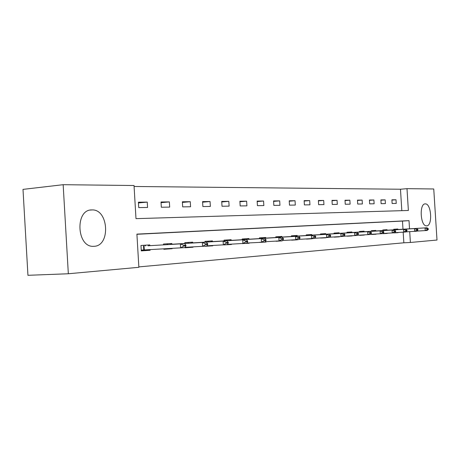 <?xml version="1.0" encoding="UTF-8"?>
<svg xmlns="http://www.w3.org/2000/svg" width="460" height="460" viewBox="0 0 460 460"><rect width="100%" height="100%" fill="white"/><g stroke="black" fill="none" stroke-linecap="round" stroke-linejoin="round"><path stroke-width="0.69" d="M426.661 225.843L426.546 225.843C420.388 226.469 419.048 203.429 425.27 203.901L425.287 203.901C431.405 203.349 432.82 225.952 426.661 225.843M94.007 246.307L93.472 246.324C76.544 247.434 74.894 209.219 91.879 209.938L91.965 209.933C108.692 209.001 110.785 246.042 94.007 246.307M23.345 195.373L27.801 272.814M409.532 228.827L409.015 220.645L136.907 234.123L138.868 267.306L68.333 273.757L27.939 275.304L23 189.382L63.158 184.696L134.032 185.518L135.987 218.649L408.371 210.467L406.996 188.663L433.751 188.974L437 240.039L410.395 242.472L409.71 231.644M401.822 210.663L400.47 189.232L134.084 186.478M400.47 189.232L406.996 188.663M138.724 207.598L147.568 207.454L147.252 202.107L138.402 202.193L138.724 207.598M161.322 207.236L169.677 207.098L169.366 201.9L161.011 201.98L161.322 207.236M182.677 206.885L190.578 206.758L190.273 201.704L182.367 201.779L182.677 206.885M202.877 206.557L210.358 206.436L210.059 201.52L202.578 201.589L202.877 206.557M222.013 206.247L229.114 206.132L228.821 201.342L221.72 201.411L222.013 206.247M240.177 205.953L246.916 205.844L246.635 201.175L239.89 201.238L240.177 205.953M257.433 205.672L263.844 205.568L263.563 201.014L257.151 201.077L257.433 205.672M273.849 205.407L279.956 205.309L279.68 200.865L273.573 200.922L273.849 205.407M289.489 205.154L295.308 205.056L295.038 200.721L289.219 200.773L289.489 205.154M304.399 204.913L309.954 204.821L309.689 200.583L304.135 200.635L304.399 204.913M318.636 204.683L323.943 204.596L323.685 200.451L318.377 200.497L318.636 204.683M332.241 204.458L337.312 204.378L337.065 200.324L331.988 200.37L332.241 204.458M345.253 204.251L350.112 204.171L349.865 200.203L345.006 200.249L345.253 204.251M357.719 204.044L362.371 203.97L362.129 200.088L357.472 200.129L357.719 204.044M369.662 203.855L374.124 203.78L373.888 199.979L369.42 200.019L369.662 203.855M381.122 203.665L385.405 203.596L385.169 199.87L380.886 199.91L381.122 203.665M392.121 203.487L396.238 203.423L396.008 199.767L391.891 199.807L392.121 203.487M138.845 266.904L403.851 242.799L403.178 232.162M402.994 229.218L402.477 221.07L136.913 234.278M149.839 245.674L149.793 244.91L140.967 245.479L141.283 250.89L150.109 250.263L150.075 249.613M163.8 248.848L163.829 249.291L172.161 248.699L172.143 248.388M163.564 244.869L163.518 244.03L171.85 243.495L171.896 244.237M207.748 244.409L207.707 243.76L205.666 243.898L205.706 244.547L207.748 244.409L206.678 246.071L185.098 247.336L185.121 247.779L193.005 247.221L192.981 246.899M184.868 243.478L184.816 242.667L192.7 242.161L192.74 242.88M205.258 246.175L212.733 245.818L212.71 245.49M205.016 242.155L204.97 241.373L212.434 240.896L212.474 241.592M224.348 244.823L231.437 244.49L231.414 244.156M224.112 240.908L224.066 240.149L231.144 239.694L231.184 240.379M242.46 243.535L249.193 243.231L249.17 242.891M242.23 239.723L242.184 238.987L248.906 238.556L248.946 239.217M259.664 242.299L266.07 242.035L266.047 241.69M259.44 238.596L259.4 237.883L265.794 237.475L265.834 238.119M276.034 241.126L282.124 240.735M275.816 237.527L275.776 236.831L281.865 236.44L281.899 237.072M291.628 240.005L297.436 239.654M291.416 236.509L291.375 235.83L297.177 235.462L297.217 236.078M306.498 238.941L312.041 238.619M306.291 235.537L306.245 234.876L311.788 234.525L311.822 235.123M320.695 237.923L325.985 237.624M320.488 234.611L320.447 233.967L325.737 233.628L325.778 234.215M334.259 236.957L339.319 236.664M334.058 233.726L334.017 233.099L339.077 232.771L339.118 233.346M347.237 236.026L352.084 235.75M347.041 232.875L347.001 232.265L351.842 231.955L351.877 232.518M359.662 235.14L364.303 234.876M359.467 232.064L359.433 231.466L364.073 231.167L364.107 231.719M371.571 234.289L376.021 234.036M371.381 231.288L371.346 230.702L375.797 230.42L375.831 230.954M382.996 233.479L387.268 233.231M382.806 230.54L382.772 229.971L387.044 229.695L387.078 230.224M393.967 232.823L398.067 232.461M393.783 229.827L393.743 229.27L397.848 229.005L397.883 229.523M68.333 273.757L63.158 184.696M403.851 242.799L410.395 242.472M402.477 221.07L409.015 220.645M150.109 250.263L141.283 250.821M138.448 202.94L147.252 202.107M161.052 202.676L169.366 201.9M172.161 248.699L163.823 249.222M182.407 202.423L190.273 201.704M193.005 247.221L185.121 247.71M202.613 202.193L210.059 201.52M212.733 245.818L205.263 246.284M221.755 201.969L228.821 201.342M231.437 244.49L226.63 244.76M239.924 201.762L246.635 201.175M249.193 243.231L244.467 243.495M257.18 201.572L263.563 201.014M266.07 242.035L259.676 242.426M273.602 201.388L279.68 200.865M282.135 240.89L276.046 241.264M289.248 201.21L295.038 200.721M297.442 239.804L291.64 240.16M304.163 201.049L309.689 200.583M312.047 238.769L306.509 239.102M318.4 200.893L323.685 200.451M325.996 237.78L321.643 238.027M332.011 200.744L337.065 200.324M339.33 236.831L334.27 237.136M345.029 200.6L349.865 200.203M352.09 235.922L347.869 236.164M357.495 200.468L362.129 200.088M364.314 235.06L359.674 235.336M369.443 200.336L373.888 199.979M376.033 234.226L371.582 234.491M380.903 200.215L385.169 199.87M387.28 233.427L383.007 233.68M391.909 200.094L396.008 199.767M398.078 232.662L394.111 232.886M148.062 245.778L184.69 243.627L148.062 245.778M145.469 249.866L144.963 250.556M144.659 245.237L145.544 245.922M183.799 246.048L185.961 245.904L185.92 245.237L183.758 245.381L183.799 246.048L180.596 247.917L180.36 243.915L183.758 245.381M141.237 250.108L184.931 247.612L185.961 245.904M184.69 243.627L185.92 245.237M170.234 244.335L206.442 242.207L170.234 244.335M167.267 248.659L167.101 248.986M166.802 243.817L167.693 244.478M205.706 244.547L202.595 246.364L202.36 242.472L205.666 243.898M206.442 242.207L207.707 243.76M191.187 242.972L226.97 240.867L191.187 242.972M188.209 247.164L188.025 247.503M187.737 242.477L188.629 243.116M226.366 243.133L228.292 243.001L228.258 242.374L226.331 242.5L226.366 243.133L223.341 244.892L223.111 241.115L226.331 242.5M206.839 245.818L227.194 244.622L228.292 243.001M226.97 240.867L228.258 242.374M211.019 241.678L246.359 239.597L211.019 241.678M208.035 245.749L207.839 246.1M207.552 241.207L208.455 241.828M245.887 241.793L247.71 241.667L247.67 241.057L245.853 241.178L245.887 241.793L242.937 243.507L242.713 239.832L245.853 241.178M227.355 244.381L246.583 243.248L247.71 241.667M246.359 239.597L247.67 241.057M226.677 244.657L224.353 244.927M229.816 240.459L264.718 238.395L229.816 240.459M226.349 239.999L227.246 240.603M264.356 240.528L266.081 240.407L266.047 239.815L264.322 239.93L264.356 240.528L261.481 242.196L261.263 238.619L264.322 239.93M246.744 243.029L261.418 242.299M266.081 240.407L264.937 241.954L261.481 242.196M264.718 238.395L266.047 239.815M244.513 243.397L242.466 243.645M247.658 239.298L282.118 237.256L247.658 239.298M244.191 238.855L245.088 239.441M281.859 239.327L283.498 239.217L283.458 238.636L281.825 238.746L281.859 239.327L279.059 240.954L278.84 237.475L281.825 238.746M265.092 241.742L282.331 240.724L283.498 239.217M282.118 237.256L283.458 238.636M264.615 238.194L298.632 236.175L264.615 238.194M261.154 237.768L262.05 238.337M298.471 238.188L300.023 238.084L299.989 237.515L298.436 237.624L298.471 238.188L295.734 239.775L295.521 236.382L298.436 237.624M282.48 240.522L298.845 239.551L300.023 238.084M298.632 236.175L299.989 237.515M280.755 237.141L314.335 235.152L280.755 237.141M277.299 236.733L278.191 237.291M314.249 237.107L315.727 237.003L315.692 236.457L314.214 236.555L314.249 237.107L311.581 238.654L311.374 235.342L314.214 236.555M298.988 239.367L314.536 238.441L315.727 237.003M314.335 235.152L315.692 236.457M296.131 236.141L329.274 234.174L296.131 236.141M292.686 235.75L293.578 236.29M329.268 236.078L330.671 235.98L330.636 235.445L329.233 235.537L329.268 236.078L326.657 237.584L326.456 234.358L329.233 235.537M314.68 238.268L329.469 237.389L330.671 235.98M329.274 234.174L330.636 235.445M310.805 235.186L343.505 233.243L310.805 235.186M307.366 234.807L308.257 235.33M343.568 235.094L344.908 235.002L344.879 234.479L343.539 234.571L343.568 235.094L341.015 236.566L340.82 233.421L343.539 234.571M329.613 237.222L343.7 236.377L344.908 235.002M343.505 233.243L344.879 234.479M321.735 237.866L320.706 238.096M324.812 234.272L357.086 232.357L324.812 234.272M321.391 233.904L322.276 234.422M357.213 234.163L358.49 234.071L358.455 233.559L357.178 233.645L357.213 234.163L354.712 235.6L354.522 232.524L357.178 233.645M343.839 236.221L357.276 235.416L358.49 234.071M357.086 232.357L358.455 233.559M338.198 233.404L370.053 231.506L338.198 233.404M334.799 233.047L335.679 233.548M370.231 233.266L371.456 233.185L371.421 232.685L370.202 232.766L370.231 233.266L367.793 234.675L367.603 231.667L370.202 232.766M357.409 235.273L370.237 234.502L371.456 233.185M370.053 231.506L371.421 232.685M347.984 235.986L347.248 236.216M351.014 232.57L382.444 230.696L351.014 232.57M347.633 232.225L348.502 232.714M382.68 232.415L383.847 232.334L383.818 231.846L382.651 231.926L382.68 232.415L380.288 233.789L380.104 230.851L382.651 231.926M370.369 234.358L382.628 233.623L383.847 232.334M382.444 230.696L383.818 231.846M363.285 231.771L394.306 229.919L363.285 231.771M359.927 231.437L360.789 231.915M394.588 231.598L395.703 231.524L395.675 231.041L394.559 231.121L394.588 231.598L392.248 232.944L392.064 230.069L394.559 231.121M382.754 233.49L394.484 232.789L395.703 231.524M394.306 229.919L395.675 231.041M394.605 232.656L403.696 232.133L403.518 229.316L405.662 229.178L371.375 231.225M371.709 230.678L372.571 231.15M405.99 230.816L407.06 230.742L407.031 230.276L405.961 230.345L405.99 230.816L403.696 232.133L405.841 231.984L407.06 230.742M371.381 231.236L403.518 229.316L405.961 230.345M405.662 229.178L407.031 230.276M386.337 230.27L416.553 228.465L386.337 230.27M383.025 229.954L383.876 230.414M416.921 230.069L417.944 230L417.916 229.54L416.886 229.609L416.921 230.069L414.667 231.357L414.494 228.603L416.886 229.609M405.961 231.863L416.725 231.213L417.944 230M416.553 228.465L417.916 229.54M397.181 229.563L427.001 227.78L397.181 229.563M393.886 229.258L394.737 229.707M427.403 229.35L428.386 229.281L428.358 228.833L427.374 228.896L427.403 229.35L425.195 230.615L425.028 227.913L427.374 228.896M416.846 231.098L427.173 230.471L428.386 229.281M427.001 227.78L428.358 228.833M144.296 249.929L144.066 246.042M143.744 249.964L143.514 246.071M91.965 209.933L90.373 210.082"/></g></svg>
